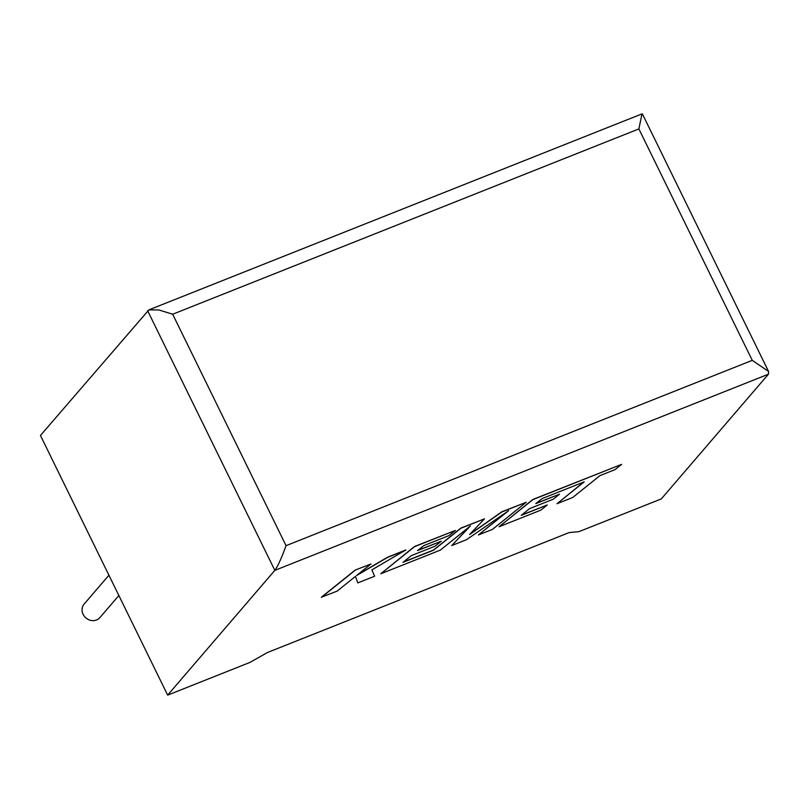 <?xml version="1.0" encoding="UTF-8"?>
<svg xmlns="http://www.w3.org/2000/svg" width="809" height="809" viewBox="0 0 809 809"><rect width="100%" height="100%" fill="white"/><g stroke="black" fill="none" stroke-linecap="round" stroke-linejoin="round"><path stroke-width="1.21" d="M118.862 595.525L99.932 617.57A10.386 9.405 -139.3 0 1 96.544 619.977A10.386 9.405 -139.3 0 1 84.338 616.276A10.386 9.405 -139.3 0 1 84.166 604.03L108.922 575.219M579.022 531.614L661.287 498.92L768.459 374.173L768.55 371.462L752.259 360.349L638.877 128.914L641.992 113.877L148.896 309.867L40.45 435.464L167.655 695.123L249.93 662.419L267.486 652.499L569.162 532.585L579.022 531.614M768.459 374.173L274.827 570.375L167.655 695.123M147.622 310.717L274.827 570.375C277.932 566.027 281.674 557.785 286.052 545.66L752.259 360.349M638.877 128.914L172.671 314.226L158.847 309.948L148.896 309.867M405.855 550.12L387.663 557.35L356.547 575.553L370.927 564.004L355.111 570.123L321.365 597.224L337.151 591.116L355.454 576.402L357.811 582.905L374.638 576.21L371.887 569.87L405.784 549.978L387.592 557.209L357.376 574.886M355.181 570.254L321.436 597.366M355.454 576.402L357.811 582.905M370.927 564.004L355.111 570.123M526.194 502.288L501.944 511.925L469.594 534.557L484.48 518.862L460.928 528.226L433.604 550.171L402.953 562.356L411.306 555.631L435.04 546.196L441.259 541.201L417.525 550.626L423.835 545.569L449.025 535.558L455.416 530.421L414.572 546.651L380.806 573.763L440.369 550.09L470.403 525.961L451.746 545.569L466.48 539.704L508.568 510.732L478.392 534.971L492.438 529.389L526.194 502.288L501.873 511.784L470.13 534.001M484.48 518.862L460.867 528.085L433.533 550.029L403.367 562.022M441.259 541.201L417.94 550.292M455.416 530.421L414.501 546.51L380.806 573.763M469.533 526.659L451.746 545.569M506.859 511.915L478.392 534.971M556.976 503.734L572.732 497.474L599.965 475.611L615.103 469.594L621.615 464.356L532.858 499.638L499.092 526.74L540.867 510.135L547.248 504.998L521.229 515.343L529.582 508.618L553.305 499.193L559.525 494.188L535.801 503.623L542.111 498.566L584.209 481.871L556.976 503.734L583.734 482.053M621.615 464.356L532.787 499.497L499.092 526.74M547.248 504.998L521.643 515.009M559.525 494.188L536.215 503.279M172.671 314.226L286.052 545.66M768.55 371.462L642.447 114.049"/></g></svg>
